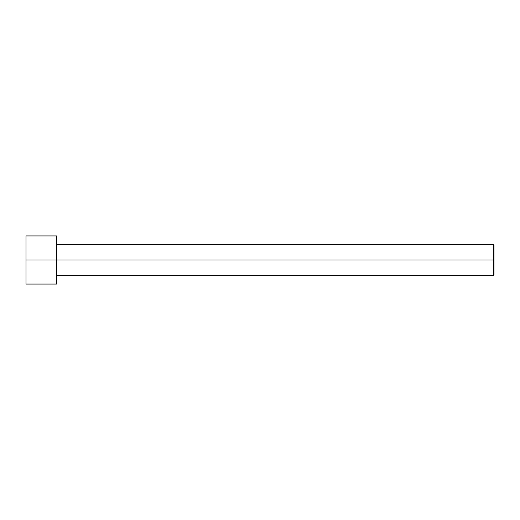 <?xml version="1.0" encoding="UTF-8"?>
<svg xmlns="http://www.w3.org/2000/svg" width="520" height="520" viewBox="0 0 520 520"><rect width="100%" height="100%" fill="white"/><g stroke="black" fill="none" stroke-linecap="round" stroke-linejoin="round"><path stroke-width="0.78" d="M494 260L494 245.128L494 274.872L494 260L493.565 260L493.565 244.692L493.565 260L494 260M493.565 260L493.565 244.692L493.565 275.308L493.565 260L56.615 260L493.565 260L493.565 275.308L493.565 260M56.615 260L56.615 235.944L56.615 284.057L56.615 260L26 260L26 235.944L26 260L56.615 260L56.615 235.944L56.615 260M26 260L26 284.057L26 260M494 245.128L493.565 244.692L56.615 244.692M56.615 235.944L26 235.944M56.615 284.057L26 284.057M494 274.872L493.565 275.308L56.615 275.308"/></g></svg>
